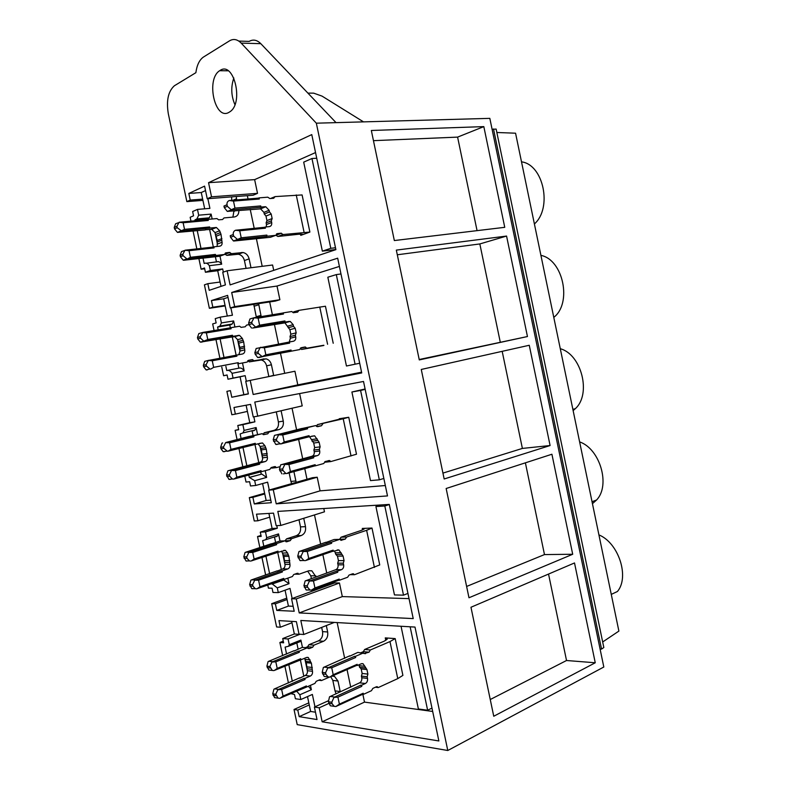 <?xml version="1.0" encoding="UTF-8"?>
<svg xmlns="http://www.w3.org/2000/svg" width="790" height="790" viewBox="0 0 790 790"><rect width="100%" height="100%" fill="white"/><g stroke="black" fill="none" stroke-linecap="round" stroke-linejoin="round"><path stroke-width="1.19" d="M198.863 258.498L201.124 269.212L204.679 268.768M196.917 218.929L194.972 219.877L207.365 218.761L209.32 217.823L196.917 218.929L198.685 215.186L197.47 209.409L192.642 211.523L193.55 215.818L190.163 217.28L190.973 221.111M193.046 230.937L196.828 248.86M496.851 132.493L515.564 133.204L618.886 631.092L602.671 641.974M336.036 122.638L489.83 118.362L603.817 667.017L447.782 750.5L316.336 123.181L336.036 122.638L260.809 43.677C257.017 39.895 253.136 39.135 249.156 41.396L238.807 41.08M493.503 128.958L601.545 649.074L603.827 647.524L496.14 129.066L492.111 129.333M316.336 123.181L241.177 43.104C237.395 39.283 233.524 38.513 229.584 40.803L203.326 57.127C199.386 59.981 196.898 65.165 195.871 72.69L174.383 85.764C168.221 91.294 166.196 100.577 168.29 113.612L186.855 201.618L202.921 200.374M190.232 200.087L202.655 199.129L201.262 192.533L188.83 193.431L190.232 200.087L186.855 201.618M204.699 208.807L202.655 199.129M203.02 258.014L204.175 263.485L204.738 263.277C206.348 262.774 207.889 263.574 209.34 265.687L210.347 270.486L205.41 272.264L217.704 270.713L221.012 286.375M194.972 219.877L195.15 220.726M197.224 230.532L200.996 248.396M201.124 269.212L204.511 267.978L205.41 272.264M521.509 161.841C543.53 164.557 552.556 208.125 534.395 223.955M234.906 104.616C231.134 95.797 230.779 86.93 233.84 77.993M363.519 121.877L322.034 96.113L313.689 93.151L307.903 93.102M371.33 130.488L483.826 126.617L504.751 227.322L394.338 240.555L371.33 130.488M550.097 445.53L529.261 345.269L421.268 369.453L444.168 478.987L550.097 445.53L522.388 448.424L442.933 473.111M527.453 336.54L506.568 236.062L396.333 250.114L419.283 359.914L527.453 336.54L419.194 359.519M572.701 554.264L551.914 454.24L446.153 488.497L468.984 597.763L572.701 554.264L544.478 554.58L466.623 586.447M595.255 662.77L493.75 716.254L470.968 607.253L574.508 562.954L595.255 662.77L566.529 660.509L490.254 699.525M601.545 649.074L600.124 649.232M447.782 750.5L297.218 724.627L294.028 709.479L297.781 710.062L299.173 716.649L317.027 719.562L314.4 707.07L319.219 707.791L322.162 721.793L438.865 740.961L414.997 627.072L300.812 620.476L303.765 634.498L299.025 634.153L296.388 621.651L278.949 620.614L280.341 627.211L276.609 626.964L271.701 603.669L275.364 603.817L276.757 610.413L294.196 611.253L291.559 598.741L296.27 598.909L299.222 612.931L413.219 618.6L389.292 504.425L277.823 511.397L280.786 525.449L276.154 525.666L273.518 513.135L256.493 514.171L257.886 520.778L254.252 520.975L249.324 497.631L252.899 497.335L254.291 503.951L271.316 502.716L268.679 490.175L273.271 489.77L276.233 503.832L387.505 495.923L363.519 381.461L254.785 402.071L257.747 416.152L253.234 416.932L250.588 404.371L233.988 407.492L235.381 414.118L231.835 414.75L226.898 391.356L230.384 390.625L231.786 397.251L248.386 393.934L245.739 381.363L250.213 380.395L253.185 394.487L361.731 372.939L337.676 258.182L231.687 292.498L234.669 306.609L230.265 307.962L227.609 295.371L211.434 300.575L212.836 307.221L209.37 308.307L204.422 284.854L207.819 283.679L209.222 290.325L225.407 284.904L222.75 272.313L227.115 270.772L230.088 284.904L335.888 249.64L311.774 134.596L208.55 182.678L211.532 196.828L207.237 198.744L204.58 186.124L188.83 193.431M228.972 112.348C214.969 120.919 205.657 79.227 219.66 70.705L220.143 70.399C233.899 60.909 243.932 102.799 230.018 111.686L228.972 112.348M205.519 190.588L201.262 192.533M207.869 198.695L209.903 208.372L197.47 209.409M198.685 215.186L211.118 214.11L212.145 218.998M214.989 232.477L217.457 244.199M219.976 256.157L221.674 264.186C220.213 262.092 218.682 261.293 217.053 261.796L206.407 263.218M209.34 265.687L221.674 264.186M210.347 270.486L222.671 268.946L223.343 272.106M209.32 217.823L211.118 214.11M207.365 218.761L207.543 219.581M209.627 229.505L213.33 247.033M215.374 256.73L216.48 262.004M222.671 268.946L217.704 270.713M207.819 283.679L220.094 282.04M209.37 308.307L225.17 305.918M483.826 126.617L457.598 137.114L477.061 230.641M373.463 140.66L457.598 137.114M227.115 270.772L272.59 265.006L273.715 270.358M208.55 182.678L254.637 179.636L315.546 152.559M211.532 196.828L257.52 193.353L254.637 179.636M207.237 198.744L253.136 195.229L257.52 193.353M322.36 251.151L330.793 248.317L311.961 158.504L303.696 162.138L322.36 251.151L335.859 249.512M311.961 158.504L316.731 158.247M330.793 248.317L335.493 247.744M294.028 709.479L308.821 702.863M283.284 641.154L279.887 642.487L282.662 655.651M284.874 666.089L288.429 682.965M290.671 693.59L294.492 694.499L295.391 698.745L300.842 699.525L312.366 694.44L314.973 706.813M307.498 696.582L310.638 711.454L315.477 712.205M297.781 710.062L309.255 704.917M598.929 534.899C618.521 542.819 629.768 576.957 617.434 591.493L611.272 594.396M279.887 642.487L283.63 642.803L282.731 638.557L288.074 638.972L289.278 644.709L288.617 646.23L285.111 647.109L286.572 654.061M296.507 691.053L299.844 694.765L300.842 699.525M288.775 664.479L292.32 681.316M299.173 716.649L310.638 711.454M314.4 707.07L328.265 700.809M319.219 707.791L328.759 703.465M322.162 721.793L364.496 702.113L362.857 694.292M432.683 711.464L364.496 702.113M303.765 634.498L334.298 622.411M280.341 627.211L291.974 622.747L291.688 621.375M271.701 603.669L286.75 598.168M548.537 574.063L566.529 660.509M282.731 638.557L294.344 633.995L291.974 622.747M288.074 638.972L299.706 634.38L294.344 633.995M289.278 644.709L300.901 640.068L302.452 647.385M304.94 659.225L307.389 670.848M310.45 685.355L311.369 689.719L308.367 686.263M299.844 694.765L311.369 689.719M297.8 642.566L300.24 641.589L300.901 640.068M296.803 642.961L298.097 649.084M300.348 659.739L303.785 676.082M410.138 626.796L427.627 710.24L418.384 708.976L401.043 626.273M427.627 710.24L431.982 708.087M219.976 326.033L217.586 327.04L229.772 325.036L232.181 324.028L219.976 326.033L221.407 322.922L220.193 317.155L215.236 318.627L216.144 322.913L212.668 323.93L214.06 330.546M215.986 339.631L219.906 358.235M221.783 367.133L223.6 375.744L227.105 375.053M223.6 375.744L227.086 374.954L227.984 379.23L240.071 376.8L243.843 394.674L248.356 393.776M225.871 366.343L226.76 370.55L227.342 370.411C229.001 370.115 230.561 371.083 232.043 373.315L233.05 378.104L227.984 379.23M217.586 327.04L218.178 329.865M220.094 338.93L224.005 357.475M226.898 391.356L230.384 390.625M212.836 307.221L225.061 305.384L223.669 298.798L211.434 300.575M227.303 316.03L225.061 305.384M220.193 317.155L232.428 315.22L230.878 307.863M221.407 322.922L233.633 320.947L234.916 327.011M237.553 339.512L240.012 351.204M242.54 363.173L244.169 370.915C242.688 368.703 241.118 367.755 239.459 368.051L227.787 370.342M232.043 373.315L244.169 370.915M233.05 378.104L245.167 375.665L246.342 381.234M232.181 324.028L233.633 320.947M229.772 325.036L230.364 327.83M232.27 336.886L236.141 355.214M237.997 364.052L238.866 368.189M245.167 375.665L240.071 376.8M540.923 255.368C563.25 259.713 572.266 303.202 553.79 317.363M231.786 397.251L243.843 394.674M228.034 297.396L223.669 298.798M250.213 380.395L294.927 371.231L297.8 384.888L361.573 372.179M231.687 292.498L277.014 286.049L339.404 266.428M277.014 286.049L279.887 299.736L275.394 301.069L230.265 307.962M253.185 394.487L297.8 384.888M234.669 306.609L279.887 299.736M506.568 236.062L479.836 243.942L500.248 342.031M397.301 254.775L479.836 243.942M336.303 274.604L327.83 277.211L346.454 366.007L359.697 363.242L355.085 364.2L336.303 274.604L340.984 273.952M346.454 366.007L355.085 364.2M238.629 429.513L235.124 430.343L237.04 439.418M238.945 448.473L242.826 466.86M244.772 476.084L246.036 482.058L249.601 481.703L250.499 485.969L255.693 485.475L267.613 482.157L269.272 490.007M235.124 430.343L238.689 429.77L237.79 425.504L242.866 424.665L244.08 430.422L242.945 432.94L240.14 433.957L241.088 438.44M248.801 474.997L249.294 477.377L254.686 480.695L255.693 485.475M242.984 447.456L246.855 465.804M262.586 483.559L266.151 500.495L270.772 500.149M249.324 497.631L264.63 493.246M252.899 497.335L264.769 493.938M235.381 414.118L247.408 411.402L246.105 405.211M237.79 425.504L249.788 422.69L247.408 411.402M242.866 424.665L254.903 421.84L249.788 422.69M244.08 430.422L256.108 427.548L257.55 434.382M260.058 446.32L262.527 457.983M265.193 470.662L266.615 477.417L261.806 474.069L249.294 477.377M254.686 480.695L266.615 477.417M253.847 416.824L254.903 421.84M253.521 430.856L254.953 430.056L256.108 427.548M252.129 431.073L253.057 435.468M254.953 444.474L258.774 462.575M260.72 471.788L261.214 474.138M560.298 348.726C581.588 354.394 591.592 394.171 575.327 408.677L573.135 410.603M254.291 503.951L266.151 500.495M268.679 490.175L312.544 477.683L317.215 477.229L320.078 490.857L385.332 485.534M299.617 393.568L302.215 405.882L257.747 416.152M273.271 489.77L317.215 477.229M276.233 503.832L320.078 490.857M502.183 351.333L522.388 448.424M351.906 392.008L360.586 390.438L379.328 479.826L370.49 480.597L351.906 392.008L365.099 388.986M360.586 390.438L365.178 389.381M379.328 479.826L383.851 478.464M260.986 535.452L257.53 536.538L259.88 547.658M261.934 557.404L265.657 575.031M267.751 584.956L268.422 588.125L272.076 588.214L272.975 592.47L278.297 592.619L290.019 588.412L292.152 598.524M257.53 536.538L261.184 536.41L260.285 532.144L265.499 531.937L266.704 537.684L265.825 539.669L262.645 540.646L263.85 546.374M271.701 583.573L277.29 587.849L278.297 592.619M265.904 556.091L269.617 573.678M285.062 590.189L288.419 606.088L293.149 606.286M275.364 603.817L287.037 599.541M257.886 520.778L269.716 517.183L268.916 513.411M260.285 532.144L272.096 528.461L269.716 517.183M265.499 531.937L277.329 528.224L272.096 528.461M266.704 537.684L278.534 533.921L280.025 541.002M282.524 552.891L284.983 564.534M287.846 578.132L289.022 583.682L283.501 579.85L271.79 583.968M277.29 587.849L289.022 583.682M276.786 525.636L277.329 528.224M275.868 536.835L277.636 535.906L278.534 533.921M274.446 536.924L275.601 542.394M277.675 552.23L281.309 569.442M579.633 441.906C599.995 448.75 610.739 485.386 596.559 500.011L592.451 503.665M276.757 610.413L288.419 606.088M291.559 598.741L334.674 582.921L339.453 583L342.317 596.598L409.032 598.623M323.791 508.513L324.483 511.811L280.786 525.449M296.27 598.909L339.453 583M299.222 612.931L342.317 596.598M525.389 462.831L544.478 554.58M375.922 506.538L384.809 505.995L403.502 595.166L394.467 594.919L375.922 506.538L380.889 504.948M384.809 505.995L389.312 504.543M403.502 595.166L407.946 593.409M224.548 254.202L229.515 252.435L231.539 253.669L242.994 252.514C246.134 253.195 248.169 255.318 249.127 258.873L250.993 267.751M238.866 210.456C238.916 214.228 237.356 216.411 234.186 217.003L224.014 217.922L222.573 219.511L218.642 219.837L216.934 218.563L208.047 219.373L208.274 220.45L183.132 222.75L184.524 229.367L209.646 226.957L209.873 228.043L216.401 227.481L219.64 230.769L221.012 234.294L222.059 242.254C222.336 244.456 221.565 245.759 219.739 246.184L213.833 246.836L214.06 247.912L189.027 250.677L190.42 257.293L215.433 254.419L215.66 255.506L224.508 254.479L225.94 252.84L229.515 252.435M262.201 266.329L256.375 238.61M254.202 228.32L250.242 209.478M248.03 198.962L247.339 195.673M236.704 199.86L236.21 196.522M224.854 254.163L226.878 255.387L231.539 253.669M249.127 258.873L244.416 260.552L246.065 268.373M244.416 260.552C243.468 257.017 241.434 254.913 238.313 254.232L226.878 255.387M215.66 255.506L187.507 258.903L184.09 260.216L211.039 257.234L219.857 256.207L224.508 254.479M217.171 246.47L217.29 240.417L215.018 232.625L211.789 229.367L205.242 229.752M232.892 217.122L233.958 210.881M231.648 196.868L231.737 200.245M215.078 255.723L215.433 254.419M190.42 257.293L187.507 258.903M189.027 250.677L185.028 250.223L182.826 254.262L183.142 255.733L186.865 258.883M214.06 247.912L213.251 247.053L185.028 250.223M213.833 246.836L213.251 247.053M217.013 242.076L221.644 240.279M220.064 232.754L215.433 234.6M205.281 229.93L177.483 232.398L184.524 229.367M209.873 228.043L181.601 230.957L177.227 227.727L174.531 228.883L177.454 232.388M209.301 228.28L209.646 226.957M177.227 227.727L176.921 226.256L179.123 222.247L183.132 222.75M208.274 220.45L207.474 219.61L179.123 222.247M208.047 219.373L207.474 219.61M178.076 222.849L175.627 223.758L174.225 227.411L174.531 228.883M184.238 250.637L181.512 251.605L180.11 255.318L180.426 256.79L183.27 260.216L184.09 260.216M267.109 236.24L266.457 236.487L266.872 235.094L267.109 236.24L275.779 235.321L277.241 233.613L281.003 233.218L283.087 234.541L309.887 232.062L300.763 235.361L300.496 234.107M309.887 232.062L302.096 194.942L275.118 196.601L273.666 198.26L269.874 198.567L267.771 197.184L259.041 197.875L259.288 199.021L233.484 201.075L234.966 208.106L231.243 209.725L227.352 206.309L227.026 204.748C226.75 202.694 227.52 201.282 229.307 200.512L233.484 201.075M259.95 208.846L265.766 206.743L269.113 210.278L269.469 211.937L271.187 213.981L265.983 216.045L264.265 214.021L263.919 212.372L260.582 208.866L227.293 211.394L224.301 207.612L227.352 206.309M272.145 218.554L271.335 220.835L266.121 222.869L266.931 220.598L272.145 218.554L271.187 213.981M271.335 220.835L271.681 222.494C271.977 224.824 271.197 226.197 269.321 226.621L265.173 227.036L265.42 228.182L239.735 230.769L241.217 237.79L237.504 239.459L266.457 236.487M266.872 235.094L241.217 237.79M260.74 205.933L260.986 207.079L260.335 207.345L260.74 205.933L234.966 208.106M265.134 206.723L260.986 207.079M269.469 211.937L264.265 214.021M228.073 211.394L231.905 209.785L260.335 207.345M231.905 209.785L227.322 211.394M259.288 199.021L258.399 198.142L229.307 200.512M259.041 197.875L258.399 198.142M270.516 198.517L275.118 196.601M283.087 234.541L277.843 236.487L275.799 235.163L281.003 233.218M300.763 235.361L302.254 234.205L298.798 234.235L277.843 236.487M230.552 237.276L233.623 236.082L233.287 234.521L230.226 235.716L230.552 237.276L233.455 240.97L234.304 240.97L270.545 237.267L275.779 235.321M233.623 236.082L237.504 239.459M239.735 230.769L235.568 230.246C233.781 231.045 233.02 232.467 233.287 234.521M265.42 228.182L264.522 227.283L235.568 230.246M265.173 227.036L264.522 227.283M266.289 226.928L266.467 224.518L271.681 222.494M266.121 222.869L266.467 224.518M266.931 220.598L265.983 216.045M227.026 204.748L223.975 206.052L224.301 207.612M248.959 324.68L246.589 325.075L245.177 326.784L241.078 327.366L239.627 326.231L230.878 327.682L231.114 328.768L206.378 332.896L207.78 339.493L232.477 335.256L232.704 336.343L239.498 335.355L242.323 338.397L243.685 341.873L244.742 349.861C245.019 352.063 244.258 353.446 242.461 354.009L236.654 355.085L236.891 356.172L212.263 360.754L213.656 367.35L238.254 362.659L238.481 363.736L247.181 362.067L248.593 360.309L252.099 359.638L254.094 360.744L266.062 358.848C268.817 359.598 270.595 361.563 271.414 364.753L273.646 375.329L268.857 376.573M284.716 373.324L280.529 353.446M278.544 344.015L274.416 324.374M272.382 314.726L269.696 301.938M261.184 316.543L258.606 303.637M247.754 360.763L249.314 361.879L254.094 360.744M271.414 364.753L266.595 365.859L268.807 376.376M266.595 365.859C265.776 362.679 263.998 360.724 261.253 359.983L249.314 361.879M238.481 363.736L247.181 362.067M238.837 354.68L239.982 351.066L239.844 347.393L237.583 339.661L234.768 336.629L227.974 337.567M256.355 317.323L253.788 304.367M237.889 363.874L238.254 362.659M213.656 367.35L210.762 369.078M212.263 360.754L208.313 360.467L206.141 364.634L206.447 366.106L210.13 369.118M236.891 356.172L236.062 355.233L208.313 360.467M236.654 355.085L236.062 355.233M239.567 349.091L244.327 347.886M242.737 340.381L237.997 341.635M227.994 337.616L200.324 342.139L197.776 338.94L197.461 337.478L198.823 333.587L203.02 332.383L200.235 336.698L200.551 338.169L203.8 341.171L207.78 339.493M232.704 336.343L204.245 341.211M232.112 336.5L232.477 335.256M206.378 332.896L202.418 332.56M231.114 328.768L230.295 327.85L203.02 332.383M230.878 327.682L230.295 327.85M208.906 360.279L204.689 361.376L203.346 365.316L203.652 366.787L206.111 369.898L207.247 369.918M291.283 351.175L290.611 351.333L291.036 350.029L291.283 351.175L299.795 349.555L301.217 347.709L304.92 347.007L306.964 348.193L323.831 345.25M333.222 343.265L325.45 306.234L299.015 310.342L297.593 312.139L293.288 312.731L291.796 311.507L283.235 312.889L283.472 314.045L258.132 318.163L259.614 325.184L255.94 326.981L284.499 322.261L284.923 320.938L259.614 325.184M283.916 322.843L290.246 321.421L293.169 324.68L293.515 326.329L295.203 328.275L289.871 329.667L284.923 322.863L252.642 328.057L255.94 326.981M296.171 332.837L295.381 335.217L290.029 336.57L290.819 334.209L296.171 332.837L295.203 328.275M295.381 335.217L295.727 336.866C296.023 339.206 295.253 340.668 293.416 341.24L289.347 341.991L289.594 343.137L264.374 347.778L265.845 354.799L262.181 356.646L290.611 351.333M291.036 350.029L265.845 354.799M284.923 320.938L285.16 322.083L284.499 322.261M289.239 321.392L285.16 322.083M293.515 326.329L288.172 327.741M251.546 328.028L248.949 324.601L248.623 323.051L251.753 322.162L254.005 317.787L258.132 318.163M251.753 322.162L252.079 323.722L255.486 326.942M283.472 314.045L282.563 313.087L254.005 317.787M283.235 312.889L282.563 313.087M293.426 312.751L293.683 311.833L299.015 310.342M306.964 348.193L301.592 349.466L300.24 348.321M323.88 345.467L301.592 349.466M289.594 343.137L288.676 342.159L256.167 348.479L254.854 352.636L255.18 354.197L257.688 357.534L299.795 349.555M254.854 352.636L258.004 351.866L258.34 353.426L262.181 356.646M264.374 347.778L260.246 347.452L258.004 351.866M260.858 347.254L260.246 347.452M289.347 341.991L288.676 342.159M289.268 342.011L290.374 338.219L295.727 336.866M290.029 336.57L290.374 338.219M290.819 334.209L289.871 329.667M254.607 317.61L249.946 318.953L248.623 323.051M281.102 410.76L283.284 421.129C283.837 425.484 282.395 428.308 278.949 429.592L269.113 431.992L267.731 433.829L263.495 434.678L262.27 433.661L253.669 435.764L253.896 436.84L229.584 442.795L230.966 449.372L255.259 443.318L255.486 444.395L262.507 442.973L264.956 445.787L266.309 449.214L267.366 457.232C267.642 459.444 266.901 460.906 265.134 461.597L259.436 463.098L259.663 464.184L235.45 470.593L236.842 477.17L261.026 470.652L261.253 471.729L269.805 469.418L271.187 467.542L274.634 466.604L276.609 467.581L279.453 466.811M307.004 479.263L304.772 468.658M302.708 458.852L298.63 439.447M296.606 429.849L292.053 408.233M293.92 471.66L295.875 480.962L290.927 481.426L291.609 483.638M296.24 482.325L295.875 480.962M271.227 467.532L271.701 468.124L276.609 467.581M289.15 472.983L290.927 481.426M254.587 463.76L260.266 462.18C262.023 461.488 262.774 460.047 262.497 457.844L261.441 449.865L260.098 446.459L257.994 443.773M248.85 436.544L262.27 433.661M263.07 434.5L264.245 432.732L274.061 430.343C277.507 429.059 278.949 426.254 278.396 421.929L276.283 411.876M261.253 471.729L233.968 479.007L236.842 477.17M260.641 471.798L261.026 470.652M235.45 470.593L231.539 470.475L229.396 474.76L229.702 476.222L232.398 478.997L233.356 479.096M259.663 464.184L258.824 463.177L231.539 470.475M259.436 463.098L258.824 463.177M232.122 470.228L228.517 470.633L254.578 463.681M262.082 455.879L266.951 455.257M265.371 447.772L260.512 448.434M255.486 444.395L228.093 451.179L230.966 449.372M254.884 444.484L255.259 443.318M227.481 451.258L223.817 448.355L223.511 446.883L225.654 442.627L229.584 442.795M253.896 436.84L253.067 435.853L225.654 442.627M253.669 435.764L253.067 435.853M226.246 442.39L248.84 436.495M269.113 431.992L264.245 432.732M222.671 442.923L221.97 443.17L220.657 447.288L220.963 448.75L223.155 451.653L224.518 451.673M228.517 470.633L227.816 470.899L226.523 475.076L228.942 479.362L230.364 479.382M339.354 419.204L317.382 424.645L343.225 418.769L348.746 417.268L339.256 418.74M315.388 465.843L314.697 465.912L315.151 464.698L315.388 465.843L323.742 463.523L325.144 461.538L329.598 460.54L330.793 461.577L356.497 454.22L348.746 417.268M309.285 436.821L308.604 436.91L309.048 435.675L309.285 436.821L314.627 435.813L319.17 442.301L313.699 443.032L309.591 436.742M320.128 446.854L319.367 449.322L313.887 450.014L314.647 447.565L320.128 446.854L319.17 442.301M319.367 449.322L319.713 450.981C320.009 453.332 319.259 454.872 317.452 455.603L313.462 456.679L313.709 457.825L288.943 464.52L290.424 471.512L286.8 473.556L314.697 465.912M315.151 464.698L290.424 471.512M322.853 423.815L321.461 425.751L316.632 426.482M317.531 426.699L321.461 425.751M317.817 426.659L315.763 425.563L301.938 428.536M309.048 435.675L284.203 441.975L282.721 434.974L307.596 428.792L307.359 427.647L315.763 425.563M317.501 440.465L312.03 441.215M280.638 443.96L308.604 436.91M284.203 441.975L281.2 443.881M277.152 444.444L275.769 444.405L273.202 439.763L276.421 439.299L278.643 434.786L282.721 434.974M276.421 439.299L276.747 440.86L280.569 443.96M307.596 428.792L306.678 427.755L278.643 434.786M307.359 427.647L306.678 427.755M273.202 439.763L274.476 435.409L301.918 428.466M316.464 426.373L317.382 424.645M330.793 461.577L325.282 462.19L324.868 461.637M313.887 450.014L314.232 451.653C314.529 453.993 313.778 455.524 311.971 456.255L280.677 464.866L279.423 469.29L282.662 468.934L282.988 470.494L285.812 473.447L286.8 473.556M288.943 464.52L284.874 464.382L282.662 468.934M313.709 457.825L312.781 456.758L284.874 464.382M313.462 456.679L312.781 456.758M314.647 447.565L313.699 443.032M283.353 473.882L285.812 473.447M279.423 469.29L281.902 473.852M303.735 518.289L305.503 526.663C306.056 531.028 304.644 533.991 301.257 535.541L291.589 538.681L290.236 540.637L286.819 541.743L284.864 540.864L276.401 543.599L276.628 544.675L252.731 552.437L254.113 559.014L277.991 551.144L278.218 552.22L285.427 550.354L287.54 552.951L288.883 556.328L289.95 564.366C290.226 566.588 289.496 568.119 287.767 568.948L282.158 570.884L282.385 571.96L258.587 580.176L259.969 586.753L283.748 578.418L283.975 579.495L292.379 576.542L293.732 574.537L297.129 573.343L299.064 574.192L308.683 570.814L311.803 570.775L316.089 576.986M329.233 584.926L328.996 583.79M326.754 573.165L322.863 554.649M320.671 544.231L314.499 514.922M318.814 588.738L318.41 587.671M294.798 574.162L299.064 574.192M314.055 589.261L314.637 590.278M315.852 575.831L310.796 575.792L311.398 578.665M310.796 575.792L307.675 571.17M277.221 571.061L282.771 568.938C284.509 568.109 285.229 566.598 284.953 564.386L283.896 556.387L281.546 551.114M271.493 543.905L279.897 541.002L284.864 540.864M284.884 540.903L286.602 538.839L296.26 535.719C299.637 534.178 301.049 531.226 300.496 526.881L298.995 519.761M283.975 579.495L257.125 588.688L259.969 586.753M283.343 579.485L283.748 578.418M258.587 580.176L254.706 580.225L252.593 584.639L252.909 586.101L255.219 588.688L256.523 588.836M282.385 571.96L281.526 570.874L254.706 580.225M282.158 570.884L281.526 570.874M255.279 579.919L251.585 579.87L277.181 570.864M284.538 562.431L289.535 562.401M287.955 554.926L282.978 554.995M278.218 552.22L251.269 560.93L254.113 559.014M277.596 552.23L277.991 551.144M250.657 561.058L249.442 560.92L247.033 558.293L246.727 556.822L248.84 552.447L252.731 552.437M276.628 544.675L275.779 543.619L248.84 552.447M276.401 543.599L275.779 543.619M249.413 552.161L245.749 552.22L271.454 543.727M291.589 538.681L286.602 538.839M245.749 552.22L245.058 552.516L243.794 556.861L245.986 560.949L246.865 561.088M251.585 579.87L250.894 580.176L249.65 584.58L251.773 588.609L252.701 588.738M362.6 529.922L362.284 528.441L364.151 529.053L361 530.515L341.043 537.2L346.642 537.022L366.629 530.307L371.991 528.056L362.284 528.441M339.443 580.235L338.742 580.225L339.206 579.09L339.443 580.235L347.649 577.233L349.012 575.1L352.567 573.807L354.562 574.695L379.733 564.929L371.991 528.056M333.36 551.282L332.659 551.292L333.113 550.136L333.36 551.282L338.91 549.929L343.087 556.061L337.478 556.13L335.829 554.412L334.555 550.867M344.045 560.604L343.295 563.171L337.676 563.201L338.426 560.643L344.045 560.604L343.087 556.061M343.295 563.171L343.64 564.82C343.946 567.181 343.206 568.8 341.438 569.689L337.518 571.091L337.765 572.237L313.462 580.976L314.934 587.957L311.359 590.179L338.742 580.225M339.206 579.09L314.934 587.957M346.642 537.022L345.279 539.096L339.68 539.264L341.043 537.2M340.826 540.33L345.279 539.096M341.695 540.301L339.68 539.363L334.091 539.521L325.905 542.483M333.113 550.136L308.732 558.49L307.261 551.499L331.672 543.273L331.435 542.138L339.68 539.363M341.438 554.333L335.829 554.412M308.732 558.49L305.76 560.515L332.659 551.292M300.862 560.693L299.973 560.544L297.731 556.2L301.029 556.16L303.222 551.509L307.261 551.499M301.029 556.16L301.365 557.72L303.874 560.515L305.147 560.663M331.672 543.273L330.734 542.147L303.222 551.509M331.435 542.138L330.734 542.147M297.731 556.2L298.946 551.578L325.855 542.286M354.562 574.695L350.207 574.666M337.676 563.201L338.021 564.84C338.327 567.181 337.587 568.8 335.819 569.679L305.137 580.966L303.933 585.657L307.261 585.716L307.587 587.276L310.006 590.021L311.359 590.179M313.462 580.976L309.433 581.035L307.261 585.716M337.765 572.237L336.817 571.091L309.433 581.035M337.518 571.091L336.817 571.091M338.426 560.643L337.478 556.13M303.933 585.657L306.105 589.933L307.053 590.071M326.319 625.571L327.662 631.97C328.225 636.355 326.843 639.456 323.515 641.273L314.015 645.134L312.692 647.207L309.334 648.58L307.399 647.82L299.094 651.197L299.321 652.273L275.819 661.842L277.211 668.399L300.674 658.722L300.901 659.798L306.431 657.517L308.238 657.477L311.398 663.195L312.475 671.273C312.751 673.505 312.04 675.095 310.342 676.062L304.831 678.422L305.059 679.499L281.665 689.522L283.047 696.079L306.411 685.937L306.639 687.014L314.904 683.419L316.227 681.296L319.565 679.844L321.471 680.565L329.45 677.099M350.75 687.221L347.037 669.545M344.677 658.346L337.152 622.579M331.978 676.131L334.476 676.358L337.992 681.029L340.204 691.546L335.029 690.875L336.056 693.818M318.686 680.23L321.471 680.565M337.992 681.029L332.827 680.417L335.029 690.875M332.827 680.417L330.664 676.576M299.795 678.126L305.236 675.46C306.935 674.502 307.646 672.922 307.359 670.7L306.293 662.672L304.575 658.277M294.087 651.029L302.313 647.375L307.399 647.82M305.434 647.652L307.596 646.773L308.91 644.709L318.41 640.868C321.728 639.061 323.11 635.98 322.547 631.615L321.668 627.418M306.639 687.014L280.233 698.123L283.047 696.079M305.997 686.935L306.411 685.937M281.665 689.522L277.833 689.739L275.75 694.272L278.05 698.133L279.64 698.33M305.059 679.499L304.19 678.343L277.833 689.739M304.831 678.422L304.19 678.343M278.386 689.374L274.604 688.86L299.726 677.81M306.954 668.745L312.06 669.308M310.49 661.852L305.384 661.329M300.901 659.798L274.387 670.424L277.211 668.399M300.269 659.729L300.674 658.722M273.794 670.611L272.274 670.433L269.884 666.523L271.977 662.02L275.819 661.842M299.321 652.273L298.452 651.138L271.977 662.02M299.094 651.197L298.452 651.138M272.54 661.674L268.778 661.269L294.018 650.733M314.015 645.134L308.91 644.709M268.778 661.269L268.096 661.605L266.892 666.187L268.817 670.029L269.904 670.167M274.604 688.86L273.923 689.206L272.728 693.837L274.594 697.629L275.601 697.777M385.787 640.394L385.263 637.895L387.258 639.159L384.226 641.164L364.644 649.489L370.372 649.973L389.984 641.579L395.188 638.587L385.263 637.895M363.44 694.361L362.719 694.272L363.203 693.225L363.44 694.361L371.488 690.677L372.821 688.406L376.317 686.806L378.272 687.557L397.765 678.62L402.9 675.381L395.188 638.587M357.366 665.476L356.646 665.407L357.129 664.341L357.366 665.476L361.228 663.798L363.074 663.758L366.945 669.564L361.198 668.962L359.815 667.382M367.893 674.097L367.172 676.763L361.425 676.121L362.146 673.475L367.893 674.097L366.945 669.564M367.172 676.763L367.518 678.403C367.824 680.773 367.103 682.471 365.365 683.508L361.524 685.246L361.761 686.382L337.923 697.165L339.394 704.127L335.859 706.527L362.719 694.272M363.203 693.225L339.394 704.127M370.372 649.973L369.039 652.185L363.311 651.691L364.644 649.489M364.151 653.567L369.039 652.185M365.523 653.686L357.821 652.392L349.812 656.164M357.129 664.341L333.202 674.719L331.731 667.757L355.688 657.487L355.451 656.352L363.548 652.886M358.937 664.795L359.578 667.352L365.316 667.945M330.19 676.872L356.646 665.407M333.202 674.719L330.26 676.872M325.273 676.576L324.176 676.447L322.202 672.359L325.589 672.744L327.741 667.955L331.731 667.757M325.589 672.744L325.915 674.295L328.077 676.892L329.667 677.079M355.688 657.487L354.73 656.283L327.741 667.955M355.451 656.352L354.73 656.283M322.202 672.359L323.357 667.481L349.743 655.828M361.01 652.668L363.311 651.691M378.272 687.557L375.418 687.221M361.425 676.121L361.761 677.751C362.067 680.111 361.356 681.8 359.618 682.827L329.529 696.8L328.393 701.747L331.8 702.231L332.126 703.781L334.209 706.339L335.859 706.527M337.923 697.165L333.943 697.402L331.8 702.231M361.761 686.382L360.803 685.157L333.943 697.402M361.524 685.246L360.803 685.157M362.146 673.475L361.198 668.962M328.393 701.747L330.309 705.766L331.316 705.914M208.688 218.208L196.285 219.314M241.177 43.104L260.809 43.677M231.124 324.651L218.929 326.645M249.897 477.308L261.806 474.069M272.402 583.978L284.114 579.86M225.259 253.096L225.94 252.84M241.661 252.494L236.97 254.212M222.059 242.254L217.428 244.051M221.921 238.6L217.29 240.417M216.391 236.131L221.012 234.294M219.64 230.769L215.018 232.625M215.789 227.471L211.177 229.357M181.601 230.957L178.204 232.388M235.42 210.762L234.057 211.325M236.477 198.774L233.346 200.127M183.142 255.733L180.426 256.79M182.826 254.262L180.11 255.318M176.921 226.256L174.225 227.411M304.091 232.319L296.24 194.942M263.919 212.372L269.113 210.278M277.241 233.613L276.54 233.87M234.304 240.97L238.165 239.498M247.872 360.645L252.099 359.638M264.048 358.828L259.238 359.973M244.742 349.861L239.982 351.066M244.594 346.178L239.844 347.393M238.936 343.117L243.685 341.873M242.323 338.397L237.583 339.661M238.521 335.335L233.791 336.619M204.877 341.191L201.391 342.149M261.026 315.368L256.256 316.741M258.794 304.782L254.034 306.214M206.447 366.106L203.652 366.787M206.141 364.634L203.346 365.316M200.551 338.169L197.776 338.94M200.235 336.698L197.461 337.478M327.583 344.272L319.762 306.984M287.827 326.102L293.169 324.68M252.642 328.057L256.582 326.971M300.486 348.064L304.92 347.007M258.863 357.564L262.823 356.616M248.949 324.601L252.079 323.722M255.18 354.197L258.34 353.426M265.134 461.597L260.266 462.18M267.366 457.232L262.497 457.844M267.208 453.509L262.339 454.132M261.441 449.865L266.309 449.214M264.956 445.787L260.098 446.459M228.093 451.179L227.55 451.258M263.119 434.53L267.731 433.829M278.949 429.592L274.061 430.343M283.284 421.129L278.396 421.929M229.702 476.222L226.839 476.538M229.396 474.76L226.523 475.076M223.817 448.355L220.963 448.75M223.511 446.883L220.657 447.288M351.027 455.978L343.225 418.769M311.685 439.566L317.155 438.815M275.197 435.142L279.235 434.54M281.398 464.589L285.466 464.125M311.971 456.255L317.452 455.603M314.232 451.653L319.713 450.981M273.528 441.314L276.747 440.86M279.749 470.84L282.988 470.494M287.767 568.948L282.771 568.938M289.95 564.366L284.953 564.386M289.782 560.604L284.795 560.643M283.896 556.387L288.883 556.328M287.54 552.951L282.563 553.03M286.819 541.743L285.96 541.772M285.259 540.785L290.236 540.637M301.257 535.541L296.26 535.719M305.503 526.663L300.496 526.881M252.909 586.101L249.956 586.042M252.593 584.639L249.65 584.58M247.033 558.293L244.11 558.323M246.727 556.822L243.794 556.861M374.421 567.427L366.629 530.307M335.493 552.773L341.092 552.694M299.657 551.272L303.795 551.203M305.849 580.65L310.016 580.709M335.819 569.679L341.438 569.689M338.021 564.84L343.64 564.82M298.057 557.75L301.365 557.72M304.259 587.207L307.587 587.276M310.342 676.062L305.236 675.46M312.475 671.273L307.359 670.7M312.297 667.471L307.192 666.918M306.293 662.672L311.398 663.195M310.075 659.877L304.979 659.374M309.334 648.58L307.991 648.462M307.596 646.773L312.692 647.207M323.515 641.273L318.41 640.868M327.662 631.97L322.547 631.615M276.056 695.733L273.034 695.299M275.75 694.272L272.728 693.837M270.2 667.985L267.198 667.639M269.884 666.523L266.892 666.187M397.765 678.62L389.984 641.579M359.233 665.723L364.97 666.296M324.058 667.125L328.304 667.58M330.23 696.434L334.506 697.017M359.618 682.827L365.365 683.508M361.761 677.751L367.518 678.403M322.527 673.91L325.915 674.295M328.719 703.288L332.126 703.781M219.66 70.705L228.201 70.794M300.24 641.589L288.617 646.23M254.953 430.056L242.945 432.94M572.878 409.388L575.327 408.677M277.636 535.906L265.825 539.669M592.046 501.729L596.559 500.011M225.269 254.173L229.93 252.445M242.994 252.514L238.313 254.232M216.401 227.481L211.789 229.367M186.766 258.873L183.27 260.216M260.582 208.866L265.766 206.743M276.184 235.173L281.428 233.228M233.455 240.97L237.415 239.449M247.942 360.783L252.721 359.647M266.062 358.848L261.253 359.983M239.498 335.355L234.768 336.629M209.587 369.068L206.111 369.898M203.8 341.171L200.324 342.139M284.923 322.863L290.246 321.421M300.279 348.281L305.552 347.017M257.688 357.534L261.609 356.586M274.041 466.772L275.443 466.613M262.507 442.973L259.436 443.407M232.398 478.997L228.942 479.362M226.621 451.179L223.155 451.653M311.477 436.258L314.627 435.813M328.156 460.708L329.598 460.54M312.198 441.245L317.669 440.504M275.769 444.405L279.68 443.871M297.168 573.333L298.087 573.333M311.803 570.775L308.821 570.765M285.427 550.354L283.768 550.383M255.219 588.688L251.773 588.609M249.442 560.92L245.986 560.949M337.212 549.958L338.91 549.929M352.616 573.787L353.555 573.797M336.175 554.491L341.784 554.412M299.973 560.544L303.874 560.515M306.105 589.933L310.006 590.021M319.96 679.736L320.661 679.825M334.476 676.358L332.195 676.092M308.238 657.477L306.974 657.349M278.05 698.133L274.594 697.629M272.274 670.433L268.817 670.029M361.79 663.63L363.074 663.758M356.685 665.348L329.855 677.01M376.721 686.688L377.432 686.777M362.798 694.153L336.076 706.398M360.072 667.451L365.81 668.044M324.176 676.447L328.077 676.892M330.309 705.766L334.209 706.339"/></g></svg>
